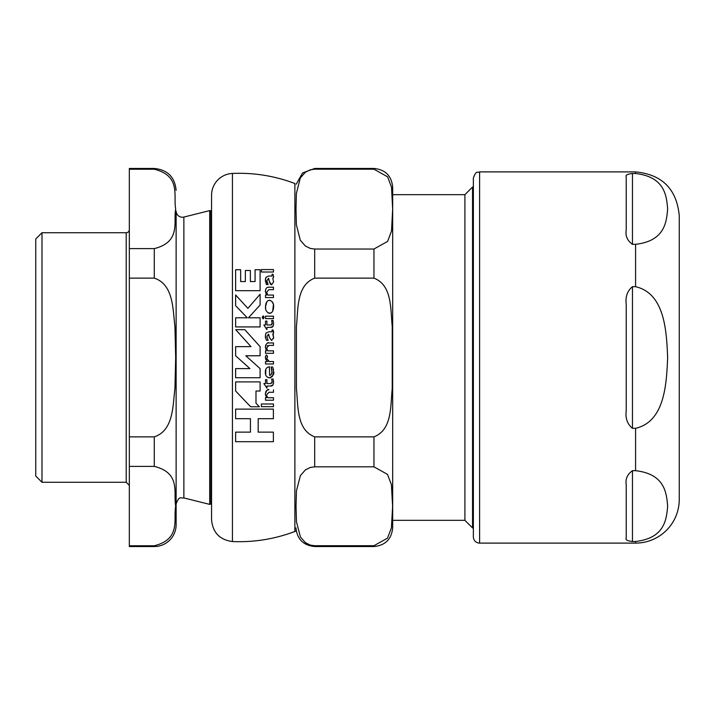 <?xml version="1.0" encoding="UTF-8"?>
<svg xmlns="http://www.w3.org/2000/svg" width="715" height="715" viewBox="0 0 715 715"><rect width="100%" height="100%" fill="white"/><g stroke="black" fill="none" stroke-linecap="round" stroke-linejoin="round"><path stroke-width="1.07" d="M235.628 381.899L235.628 391.016L250.661 406.772L259.366 406.772L255.988 403.233L255.988 391.016L260.099 391.016L260.099 381.899L235.628 381.899L260.099 381.899M267.973 300.711L269.618 300.229C267.07 300.506 265.694 302.686 265.497 306.762C265.247 310.087 266.606 312.285 269.573 313.367C272.075 313.072 273.425 310.9 273.613 306.878C273.872 303.535 272.54 301.319 269.618 300.229L272.022 301.471L273.3 304.116M268.688 331.796L266.016 333.02L265.345 336.22L266.427 340.313L268.143 340.313L266.82 336.425L268.679 334.2L269.367 337.319L271.655 340.537L273.595 337.543L272.808 334.227L273.613 332.377L273.014 329.99L272.058 329.99L272.066 331.796L268.688 331.796M271.995 369.753L271.155 367.001L272.692 367.001L271.155 367.001L272.013 372.703L271.119 374.714L269.618 375.455L269.421 366.786C266.65 367.224 265.292 369.012 265.345 372.157C265.247 375.375 266.615 377.288 269.439 377.895C273.13 375.822 274.515 373.793 273.595 371.827L273.014 367.814M268.688 276.044L266.016 277.268L265.345 280.468L266.427 284.552L268.143 284.552L266.82 280.673L268.679 278.439L269.367 281.567L271.655 284.784L273.595 281.781L272.808 278.475L273.613 276.625L273.014 274.238L272.058 274.238L272.066 276.044L268.688 276.044M294.884 531.468L294.884 183.532A155.968 155.968 0 0 0 232.429 173.45A21.834 21.834 0 0 0 211.56 195.267L211.56 519.734C212.721 532.55 219.675 539.816 232.429 541.55C253.932 542.453 274.757 539.092 294.884 531.468L296.207 530.771M258.187 432.128L273.371 432.128L258.187 432.128L258.187 418.686L273.371 418.686L273.371 409.123L235.628 409.123L273.371 409.123M235.628 432.128L250.438 432.128L235.628 432.128L235.628 441.691L273.371 441.691L273.371 432.128M255.988 403.233L259.366 406.772M260.099 305.019L248.418 317.8L260.099 305.019L260.099 294.258L247.864 308.353L235.628 294.964L235.628 305.716L247.283 317.8L235.628 305.716M260.099 326.925L235.628 326.925L260.099 326.925L260.099 317.8L248.418 317.8M273.425 304.697L272.683 311.123M265.685 308.916L265.497 306.762L266.802 301.891M271.191 312.893L268.483 313.17L266.561 311.32M260.099 290.683L235.628 290.683L260.099 290.683L260.099 269.725L255.076 269.725L255.076 281.558L250.375 281.558L250.375 270.485L245.352 270.485L245.352 281.558L240.651 281.558L240.651 269.725L235.628 269.725L235.628 290.683M273.103 334.066L273.595 337.543M273.488 331.322L273.479 333.44M273.219 330.5L273.416 331.072M272.058 329.99L272.478 331.331M265.506 338.115L265.354 335.693M265.587 334.128L266.016 333.02M266.82 336.425L268.143 340.313L266.427 340.313M271.655 340.537L269.367 337.319L268.259 334.2M273.586 337.793L273.514 338.445M269.618 375.455L270.136 375.357M271.137 374.687L272.12 371.451M267.383 367.358L269.618 366.786M265.703 374.723L265.819 369.369M270.851 377.6L269.439 377.895L267.026 376.93M273.595 371.827L272.594 375.983M272.344 376.349L271.825 376.921M273.237 368.538L273.514 370.138M267.776 397.728L273.479 397.728L267.776 397.728L266.758 395.788M267.866 389.925L268.92 389.836C267.964 388.647 266.767 390.041 265.345 394.019L265.837 391.614M266.32 390.819L267.079 390.175M265.363 394.528L266.507 397.728L265.515 397.728L266.507 397.728M267.017 282.202L268.143 284.552L266.427 284.552L265.39 279.449M265.506 278.689L266.016 277.268M266.82 280.673L266.883 281.513M270.27 283.882L268.259 278.439M272.808 278.475L273.595 281.781L271.655 284.784L270.762 284.436M273.613 276.866L273.532 277.483M273.479 297.574L265.515 297.574L273.479 297.574L273.479 295.081L267.776 295.081L266.659 292.14L267.776 295.081M273.479 289.638L268.929 289.638L273.479 289.638L273.479 287.198L268.92 287.198C266.838 287.01 265.649 288.395 265.345 291.371L265.882 288.878M267.312 287.43L268.92 287.198M267.571 343.102L268.92 342.95C267.544 342.11 266.346 343.504 265.345 347.124L265.748 344.925M265.345 347.124L266.23 350.413M273.479 353.326L265.515 353.326L273.479 353.326L273.479 350.842L267.776 350.842L266.659 347.901L267.776 350.842M267.857 345.542L267.285 345.872M273.479 345.39L268.929 345.39L273.479 345.39L273.479 342.95L268.92 342.95M266.767 329.561L263.871 324.976L266.767 329.561M271.78 327.309L266.927 327.407L270.467 327.407L272.987 326.299L272.522 326.907M272.487 326.943L271.843 327.291M273.434 325.137L272.987 326.299L273.613 323.52L273.103 320.445L273.613 323.52M272.004 321.625L271.637 320.445L272.201 323.216L270.833 324.976L271.763 324.646M272.156 323.788L272.201 323.216M271.977 382.954L272.183 381.31M266.927 383.58L270.833 383.58L266.927 383.58L266.927 379.683L265.515 379.683L266.927 379.683M263.871 383.58L265.515 383.58L263.871 383.58L266.927 388.165L266.927 386.02L270.467 386.02L272.987 384.902L273.613 382.123L273.103 379.048L273.613 382.123M272.487 385.537L271.548 385.957M271.477 385.966L270.467 386.02M273.479 383.544L272.987 384.902M271.825 379.585L271.637 379.048L273.103 379.048L271.637 379.048L272.201 381.819L270.833 383.58M273.479 272.022L261.377 272.022L273.479 272.022L273.479 269.582L261.377 269.582L261.377 272.022M261.377 403.993L273.479 403.993L261.377 403.993L261.377 406.674L273.479 406.674L273.479 403.993M273.479 318.631L265.515 318.631L273.479 318.631L273.479 316.191L265.515 316.191L265.515 318.631M265.515 361.54L267.321 361.54L265.515 361.54L265.515 363.989L273.479 363.989L273.479 361.54L269.296 361.54L273.479 361.54M266.954 357.795L266.936 359.386M268.045 361.111L269.296 361.54L266.847 358.626L267.633 356.258L266.248 354.971L267.633 356.258M265.926 359.842L265.372 357.357M265.515 356.624L266.248 354.971L265.345 357.866L267.195 361.406M263.54 318.649L262.164 317.415L263.513 316.119M263.924 316.763L263.978 317.818M260.099 355.775L245.799 355.775L260.099 355.775L260.099 346.65L244.798 329.669L235.7 329.669L251.001 346.65L235.7 329.669M235.628 368.6L249.928 368.6L235.628 368.6L235.628 377.726L260.099 377.726L260.099 368.6L245.799 355.775M251.001 346.65L235.628 346.65L235.628 355.775L249.928 368.6M262.164 317.415L263.084 318.836L264.023 317.415L263.084 315.959L262.164 317.415M265.515 379.683L265.515 383.58M270.833 324.976L266.927 324.976L266.927 321.08L265.515 321.08L265.515 324.976L263.871 324.976M273.103 320.445L271.637 320.445M266.927 329.561L266.927 327.407M266.659 347.901L268.929 345.39M266.507 350.842L265.515 350.842L265.515 353.326M266.659 292.14L268.929 289.638M265.345 291.371L266.507 295.081L265.515 295.081L265.515 297.574M266.659 394.787L268.929 392.276L273.479 392.276L273.479 389.836M265.515 397.728L265.515 400.221L273.479 400.221L273.479 397.728M247.283 317.8L235.628 317.8L235.628 326.925M235.628 409.123L235.628 418.686L250.438 418.686L250.438 432.128M41.988 482.276L41.988 232.724L35.75 238.962L35.75 476.038L41.988 482.276L126.215 482.276L129.335 485.396M183.871 217.056A6.238 6.238 0 0 1 176.122 211.005L176.122 503.995C179.376 494.905 181.378 498.704 183.871 497.944L183.871 217.056L209.701 210.621L209.701 504.379L210.853 504.084L210.853 210.916A1.251 1.251 0 0 0 209.701 210.621M176.122 211.005L176.122 524.703A21.834 21.834 0 0 1 154.288 546.537L154.288 545.768C181.333 539.074 173.182 518.956 175.684 506.086C173.182 493.216 181.333 473.089 154.288 466.395L129.335 466.395L129.335 546.537L154.288 546.537M129.335 248.606L154.288 248.606C181.333 241.911 173.182 221.784 175.684 208.914C173.182 196.044 181.333 175.926 154.288 169.232L129.335 169.232L129.335 278.135L154.288 278.135C173.575 284.499 172.789 309.121 174.925 326.567L175.684 357.5L174.925 388.433C172.789 405.879 173.575 430.502 154.288 436.865L129.335 436.865L129.335 278.135M154.288 169.232L154.288 168.463L129.335 168.463L129.335 169.232M154.288 545.768L129.335 545.768M129.335 436.865L129.335 466.395M41.988 232.724L126.215 232.724A3.119 3.119 0 0 0 129.335 229.604M314.689 169.187L373.954 169.187L387.619 176.828L391.525 187.241L392.651 209.111L391.525 230.972L387.619 241.393L373.954 249.035L314.689 249.035L310.283 248.409L305.341 245.978L300.282 240.186L296.376 224.787L296.001 209.111L296.376 193.434L300.282 178.026L305.341 172.244L310.283 169.812L314.689 169.187L314.689 168.463L373.954 168.463C385.322 169.571 391.57 175.81 392.678 187.178L392.678 527.822L392.678 520.332L464.911 520.332L464.911 194.668L392.678 194.668M314.689 249.035L314.689 278.135C296.26 285.258 298.271 309.238 296.421 326.335L296.421 388.665C298.271 405.763 296.26 429.742 314.689 436.865L314.689 466.832L310.337 467.449L305.457 469.844L300.416 475.573L296.457 490.794L296.028 506.274L296.457 521.762L300.416 536.974L305.457 542.703L310.337 545.098L314.689 545.715L314.689 546.537C303.321 545.429 297.082 539.19 295.974 527.822M314.689 436.865L373.954 436.865C392.392 429.742 390.372 405.763 392.231 388.665L392.231 326.335C390.372 309.238 392.392 285.258 373.954 278.135L314.689 278.135M314.689 545.715L373.954 545.715L387.485 538.172L391.409 527.885L392.615 506.274L391.409 484.672L387.485 474.376L373.954 466.832L314.689 466.832M464.911 194.668L472.535 187.044L472.535 527.956L473.366 527.956M632.462 244.324L632.462 173.513C627.341 174.049 625.259 175.175 626.224 176.9C625.259 175.175 627.341 174.049 632.462 173.513L635.581 173.513C665.308 176.918 666.505 196.428 667.658 208.914C666.505 221.409 665.308 240.919 635.581 244.324L632.462 244.324C627.341 240.66 625.259 235.932 626.224 230.132L626.224 176.9M632.462 286.688L635.581 286.688C665.308 293.499 666.505 332.52 667.658 357.5C666.505 382.48 665.308 421.501 635.581 428.312L632.462 428.312C627.341 424.111 625.259 418.257 626.224 410.741L626.224 304.259C625.259 296.743 627.341 290.889 632.462 286.688L632.462 428.312M632.462 470.676L635.581 470.676C665.308 474.081 666.505 493.591 667.658 506.086C666.505 518.572 665.308 538.082 635.581 541.487L632.462 541.487C627.341 540.951 625.259 539.825 626.224 538.1L626.224 484.868C625.259 479.068 627.341 474.34 632.462 470.676L632.462 541.487C627.341 540.951 625.259 539.825 626.224 538.1M635.581 541.487L635.581 543.105A43.669 43.669 0 0 0 679.25 499.436L679.25 215.564L679.25 499.436M472.535 187.044L473.366 187.044L473.366 178.133L473.366 536.867A6.238 6.238 0 0 0 479.604 543.105L479.604 171.895C477.763 173.093 476.333 169.607 473.366 178.133M232.429 173.45L232.429 541.55M154.288 248.606L154.288 278.135M154.288 436.865L154.288 466.395M126.215 232.724L126.215 482.276M373.954 436.865L373.954 466.832M373.954 545.715L373.954 546.537C385.322 545.429 391.57 539.19 392.678 527.822M373.954 168.463L373.954 169.187M373.954 249.035L373.954 278.135M635.581 173.513L635.581 171.895C662.108 174.487 676.658 189.037 679.25 215.564M635.581 286.688L635.581 244.324M635.581 470.676L635.581 428.312M183.871 497.944L209.701 504.379M210.853 210.916L211.56 211.408M210.853 504.084L211.56 503.592M154.288 168.463C167.551 169.759 174.826 177.034 176.122 190.297M314.689 168.463L302.543 172.941L296.207 184.229M314.689 546.537L373.954 546.537M464.911 520.332L472.535 527.956M635.581 171.895L479.604 171.895M635.581 543.105L479.604 543.105"/></g></svg>
